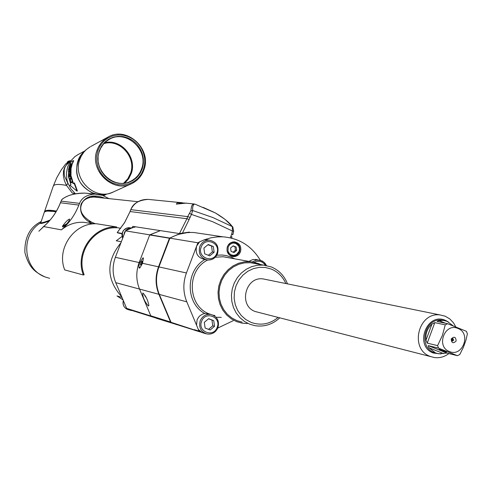 <?xml version="1.0" encoding="UTF-8"?>
<svg xmlns="http://www.w3.org/2000/svg" width="492" height="492" viewBox="0 0 492 492"><rect width="100%" height="100%" fill="white"/><g stroke="black" fill="none" stroke-linecap="round" stroke-linejoin="round"><path stroke-width="0.74" d="M190.133 232.476L189.229 232.113L179.451 233.559L132.815 226.382L131.702 228.005M155.109 317.758L132.102 310.52L126.622 308.355L115.743 282.648C112.373 274.315 112.25 265.871 115.374 257.316L125.509 230.853L131.77 228.011L135.7 226.824M155.035 317.715L153.03 316.94M150.89 315.987L126.622 308.355M150.853 315.969L139.525 289.075L150.786 315.803L152.883 316.897M115.743 282.648L139.525 289.075C136.02 280.354 135.89 271.516 139.15 262.556L149.74 234.844L160.367 230.625L149.691 234.973L139.15 262.556C135.89 271.516 136.02 280.354 139.525 289.075L158.904 294.308L170.527 322.002L150.786 315.803M149.74 234.844L125.509 230.853M169.9 238.171L158.941 266.916C155.57 276.209 155.693 285.378 159.316 294.419L186.8 301.848C183.012 292.359 182.889 282.734 186.425 272.974L197.895 242.784L169.9 238.171C177.44 234.007 185.416 232.126 193.836 232.507L201.978 233.718M199.678 331.799L177.581 324.837L171.019 322.303L159.316 294.419M205.908 259.708L204.524 259.444C197.661 257.734 195.041 253.263 196.665 246.031L199.611 241.861L197.895 242.784M201.246 332.297L205.871 333.748L201.714 332.272L198.319 329.443L196.542 325.187L197.089 319.862L198.553 317.229L200.115 315.612L202.642 314.087L204.752 313.502C185.343 303.152 185.379 270.68 204.863 259.512M196.542 325.187L186.8 301.848M260.293 260.231C251.664 245.975 239.204 238.171 222.913 236.824L217.575 236.867L210.933 237.808L204.463 239.721L207.913 239.936M248.891 261.393L252.919 259.512L256.959 259.653M227.365 246.615C226.16 252.052 228.122 255.391 233.263 256.639L235.194 256.517L237.599 255.508L239.1 254.198L240.471 251.892C241.677 246.381 239.659 243.036 234.426 241.861L232.525 242.021L230.176 243.042L228.712 244.346L227.365 246.615M204.463 239.721L199.611 241.861M233.226 320.686L217.802 328.053M171.019 322.303L202.39 332.567M197.79 331.122L194.438 329.665L199.014 331.104L198.319 329.443M201.714 332.272L199.014 331.104M207.649 260.047C186.068 270.526 187.6 306.67 209.881 314.142L204.752 313.502M247.316 323.552L241.947 323.127L236.658 321.645L231.32 318.865L226.646 314.991L222.839 310.175L220.065 304.616L218.436 298.552L218.024 292.242L218.842 285.938L220.865 279.917L223.995 274.425L228.116 269.69L233.036 265.92L238.558 263.263L244.45 261.83L250.459 261.676L258.571 263.595L260.803 264.61M255.545 263.65L250.416 262.716L244.598 262.851L238.903 264.229L233.559 266.793L228.792 270.434L224.807 275.003L221.769 280.311L219.813 286.135L219.014 292.23L219.407 298.337L220.982 304.204L223.663 309.579L227.341 314.234L231.861 317.986L237.027 320.673L242.181 322.119M287.506 283.878C284.388 275.858 279.001 270.219 271.344 266.965L263.411 265.083L257.494 265.231L251.695 266.639L246.252 269.253L241.394 272.974L237.335 277.636L234.241 283.054L232.249 288.995L231.431 295.212L231.837 301.442L233.436 307.426L236.166 312.906L239.912 317.66L244.506 321.485L249.764 324.222L255.016 325.692C264.327 327.069 272.568 324.456 279.739 317.863M285.846 283.54C282.82 276.701 277.968 271.873 271.289 269.062L265.459 267.494L259.413 267.334L253.442 268.601L247.851 271.24L242.931 275.108L238.921 280.016L236.037 285.723L234.42 291.94L234.149 298.343L235.25 304.61L237.648 310.427L241.24 315.495L245.828 319.566L251.178 322.432C260.901 325.809 269.874 324.148 278.097 317.438M430.764 356.626L255.28 311.541C238.153 305.766 245.311 276.16 263.152 278.921L266.037 279.505M448.882 353.563C444.442 356.915 439.584 358.238 434.307 357.536L430.322 356.454C409.184 349.283 418.182 311.59 440.205 314.972L445.198 316.208L449.823 318.933L453.562 322.918L455.733 326.817M435.506 352.936L428.938 347.752L428.218 345.618L446.859 353.059L438.716 353.797L435.506 352.936M438.587 348.145L437.585 345.624L442.382 335.464L445.248 324.874L447.609 323.711L466.41 331.313L467.4 333.828L465.93 340.187L463.476 347.137L459.78 354.504L457.431 355.679L438.587 348.145L428.218 345.618M437.585 345.624L427.228 343.127L425.967 340.292C425.266 333.791 427.271 328.379 431.976 324.056L434.799 322.635L427.228 343.127M445.248 324.874L434.799 322.635M447.609 323.711L437.068 321.461L438.969 320.612L443.341 320.403L447.173 321.362L453.12 325.802M457.431 355.679L446.859 353.059M446.459 352.069L439.135 349.265L446.459 352.069M449.417 351.522C435.709 346.682 444.67 322.426 457.929 328.441C471.564 333.318 462.677 357.444 449.417 351.522M451.207 338.982C451.564 343.139 453.212 343.797 456.146 340.968C455.789 336.817 454.141 336.153 451.207 338.982M451.41 339.252L452.382 341.079L453.735 340.187L452.757 338.367L451.41 339.252M452.265 338.416L452.591 339.929L451.73 340.765M208.633 318.668L204.303 322.346L205.096 328.01L210.207 329.991L214.524 326.313L213.737 320.655L208.633 318.668M213.737 320.655L208.485 318.791M214.524 326.313L212.747 325.784L211.96 320.144M208.559 329.351L212.747 325.784M208.227 244.487L203.891 248.128L204.684 253.817L209.801 255.865L214.131 252.224L213.337 246.541L208.227 244.487M213.337 246.541L207.888 244.77M214.131 252.224L212.347 251.91L211.566 246.246M208.344 255.28L212.347 251.91M231.295 256.172L232.507 256.024M233.663 241.861L234.764 242.39M231.615 255.846L230.219 255.625M232.47 242.033L232.833 242.113M233.159 245.834L230.594 247.986L231.062 251.369L234.087 252.581L236.646 250.422L236.185 247.052L233.159 245.834M236.185 247.052L232.919 246.031M236.646 250.422L235.428 250.219L234.967 246.855M233.097 252.187L235.428 250.219M145.263 295.784L144.746 295.637L146.431 297.906M139.285 268.189L138.929 267.285M142.12 261.117L141.278 261.947L140.503 263.915L140.577 265.059L141.425 264.235L142.2 262.261L142.12 261.117M141.278 261.947L142.182 262.304M140.503 263.915L141.395 264.265M122.625 238.374L122.397 232.396L123.756 230.139L126.979 228.005L128.879 227.673L131.487 227.987L128.326 228.54L126.155 229.985L124.605 232.113L123.836 235.219M89.433 223.22L83.788 222.31C75.43 221.886 67.97 224.401 61.402 229.862L43.653 226.56L38.868 231.234L45.738 224.647M49.637 278.324L45.43 277.058C23.259 269.628 19.951 235.311 40.301 223.104C40.073 223.977 43.062 223.282 49.274 221.019M121.991 297.408L117.01 295.938L123.055 299.929M120.952 242.74C105.915 261.289 106.18 279.315 121.739 296.811M121.34 241.726L116.253 240.773L121.991 236.511M116.629 227.79C93.88 226.511 75.43 253.017 84.15 274.702L83.394 275.003C74.464 252.796 93.357 225.656 116.647 226.966L116.629 227.79M127.2 308.625L130.515 310.372L132.102 310.52M125.073 304.702L126.296 307.586M109.003 198.627L102.533 195.367L95.177 194.119C87.059 194.568 81.838 197.649 79.513 203.368L78.855 205.078C75.061 214.795 69.243 223.054 61.402 229.862M91.881 223.614C82.718 218.676 79.138 212.144 81.143 204.02C85.866 195.89 93.72 193.94 104.71 198.171M62.613 226.873L62.539 226.111C65.713 221.8 68.081 219.463 69.624 219.094C69.267 221.099 67.386 223.522 63.966 226.369L62.521 226.843M93.72 194.155L85.374 193.147C74.427 193.208 66.543 195.41 61.721 199.74L62.084 199.272C68.111 194.912 75.873 192.87 85.374 193.147M91.161 193.719L85.934 193.202M56.002 211.849C48.819 210.594 44.877 210.847 44.175 212.612L40.904 222.378C40.467 223.38 43.536 222.599 50.116 220.047M40.904 222.378L40.301 223.104L41.02 221.806M56.457 211.068C49.169 209.776 45.166 210.023 44.452 211.806L44.421 212.138M46.309 211.252L50.049 210.668L56.303 211.332M75.27 193.83L72.232 192.962L75.122 193.854M65.682 163.922L68.573 162.637L65.633 163.984L61.309 169.832L56.764 177.741L53.265 186.173C54.108 184.18 58.511 183.922 66.481 185.398L67.896 183.436L64.716 176.511L64.212 174.088L64.231 169.746L64.981 167.218L66.266 165.072L70.245 161.585L67.195 163.805L64.477 167.821L63.517 171.032L63.363 175.755L64.427 180.73L66.481 185.398L72.219 192.956M67.896 183.436L68.16 183.836M70.528 160.779L69.63 162.096M69.138 162.36L69.55 161.161L70.196 160.792M69.987 161.8L70.86 160.73M69.759 160.896L68.868 162.508M68.474 162.649L68.948 161.271L69.538 160.896M69.169 161.001L68.283 162.68M67.976 162.741L68.948 161.038M68.634 161.155L67.81 162.778M67.564 162.84L68.425 161.228M68.16 161.364L67.435 162.877M67.25 162.938L67.97 161.468M67.748 161.628L67.164 162.969M67.047 163.012L67.588 161.776M67.416 161.966L66.998 163.03M66.949 163.049L67.373 162.065M66.943 163.055L67.176 162.378M78.117 154.543L74.876 156.628L70.522 161.192L67.613 166.88L66.383 173.264L66.924 179.838L67.853 183.036L70.934 188.934L75.436 193.799M100.565 194.475L98.338 194.365M97.262 194.235L91.979 192.796C76.377 183.559 72.662 171.081 80.836 155.374M102.982 195.527L105.94 194.192M69.889 185.238L70.934 184.715L68.462 176.72L68.529 169.5L69.347 166.025L71.217 161.702L73.314 160.577L73.702 160.786L72.238 163.941L71.051 168.479L70.983 175.595L73.413 183.461L74.47 182.932L77.355 190.841L77.047 191.13L69.889 185.238L70.928 184.697M131.032 183.922L113.695 191.8C106.192 195.219 98.99 195.484 92.09 192.606C80.214 186.646 75.227 177.089 77.139 163.928L77.816 161.499M97.016 150.343L98.486 146.887L101.211 142.754L103.757 140.091L107.717 137.256C126.309 125.509 152.083 148.639 143.99 169.586C141.757 175.976 137.692 180.638 131.801 183.577C113.228 193.639 89.04 170.675 97.016 150.343M97.939 150.503L100.276 145.564L103.634 141.352L107.853 138.074L112.717 135.897L117.969 134.931L123.363 135.214L128.615 136.727L133.467 139.396L137.686 143.086L141.056 147.606L143.418 152.741L144.648 158.233L144.697 163.805L143.547 169.193L141.266 174.119L137.957 178.338L133.781 181.646L128.947 183.867L123.695 184.894L118.289 184.66L113 183.184L108.099 180.527L103.83 176.831L100.411 172.274L98.025 167.095L96.783 161.554L96.758 155.927L97.939 150.503M142.299 168.676L140.14 173.332L137.01 177.323L133.068 180.447L128.498 182.544L123.541 183.51L118.431 183.288L113.437 181.892L108.806 179.383L104.771 175.89L101.549 171.591L99.292 166.696L98.117 161.456L98.093 156.142L99.212 151.026L101.413 146.358L104.587 142.373L108.572 139.279L113.166 137.225L118.129 136.309L123.221 136.573L128.184 138L132.772 140.521L136.758 144.008L139.943 148.283L142.176 153.135L143.338 158.319L143.381 163.59L142.299 168.676M141.659 168.633C139.66 174.352 136.026 178.535 130.755 181.185C114.039 190.312 92.201 169.635 99.378 151.315L100.712 148.184L103.179 144.445L106.334 141.333L109.076 139.488C125.817 128.996 148.935 149.808 141.659 168.633M73.314 160.577L70.836 167.225L70.319 172.009L70.553 175.644L73.037 183.67L74.089 183.141L77.047 191.13M73.413 183.461L73.037 183.67M74.47 182.932L74.089 183.141M70.676 178.836L70.153 182.163L70.522 183.092L72.084 182.311L71.832 181.689L70.504 182.36L70.713 178.086L69.157 178.885L69.317 179.525L70.885 178.787M68.972 178.018L68.751 174.642L69.28 174.365L69.821 177.108L69.477 174.26L69.907 174.039L70.528 177.218L70.073 173.276L68.517 174.082L68.972 178.018M69.237 171.425L69.464 172.6L69.796 172.428L70.387 168.369L68.831 169.193L68.732 169.832L69.427 169.469L69.507 171.923L70.073 171.185M69.39 166.659L70.331 164.389L71.371 163.676L70.374 167.323L69.372 168.043L69.556 166.714M69.157 178.885L69.569 178.799L69.698 179.334M69.569 178.799L70.743 178.202M70.504 182.36L71.85 181.732M70.153 182.163L70.54 182.028M70.657 182.304L70.897 182.901M68.517 174.082L70.085 173.498M68.941 174.088L68.966 174.531M69.335 172.341L69.759 172.366L69.243 171.954M68.831 169.193L69.2 169.592M69.249 169.285L70.331 168.713M69.925 171.167L70.122 169.107L69.624 169.365L69.427 171.431M69.6 171.985L69.932 172.009M69.286 167.895L69.636 167.993M69.249 167.544L69.679 167.434M69.286 167.163L70.147 167.163L70.897 165.988M70.54 164.119L71.414 163.971M70.75 163.934L71.143 164.119M69.655 167.421L70.319 167.409M70.75 165.939L71.328 164.525M71.137 164.451L70.171 164.961L69.495 167.231M103.806 195.656L106.752 194.051M66.752 223.891L62.539 226.111M63.868 226.425L62.779 226.498L66.322 224.34M65.122 225.465L65.43 225.195M101.094 197.79L94.839 196.745C87.435 197.317 83.019 199.832 81.592 204.297C78.714 211.314 83.05 217.821 94.593 223.811M97.422 197.403L91.211 196.363M116.647 226.966L96.733 223.78C74.286 222.513 56.094 248.571 64.71 269.911L83.394 275.003M122.047 233.429L117.225 232.599L118.603 233.147L117.207 232.562L124.544 222.636L130.066 211.585M118.603 233.147L121.985 233.731M179.451 233.559L186.911 218.725L130.079 211.548L124.587 222.661L117.225 232.599M182.378 233.245L189.143 219.444L186.911 218.725L187.704 216.615L190.828 210.896L192.71 210.533L191.437 214.414L189.414 213.3M189.143 219.444L191.437 214.414L212.427 221.621L232.427 231.031L232.347 226.634L232.944 227.163M203.055 207.366L215.391 212.95C223.608 217.815 229.26 222.378 232.347 226.634L212.981 217.575L192.71 210.533L192.624 207.741L193.208 205.225L194.5 203.989L195.705 204.444M232.747 234.739L233.694 231.222L232.747 226.917L225.041 219.37L215.391 212.95L195.49 204.358M203.676 207.624L213.78 212.169M130.023 211.542L130.755 209.647C134.328 202.698 140.122 199.278 148.123 199.383L148.123 199.383C138.676 200.139 132.908 203.559 130.817 209.647L130.804 209.684M190.828 210.896L191.597 206.209L192.39 204.838L193.725 203.922L185.896 203.141L176.277 204.131L176.825 203.497M179.9 202.833L186.542 203.153M174.457 202.003L182.427 202.759M231.966 236.837L231.504 238.11M231.646 234.217L232.427 231.031L233.694 231.222L232.814 234.813L231.646 234.217L230.317 237.827M189.666 232.495L188.867 232.169M95.528 223.78L89.378 221.394M89.298 197.526L93.806 197.021L138.031 201.702M170.527 322.002L172.846 323.133M186.911 232.704L177.809 234.475L169.433 238.233L158.535 266.824C155.158 276.117 155.281 285.274 158.904 294.308M139.556 267.999L138.904 266.24L139.421 263.208L143.049 257.79L143.424 258.189L142.526 263.3L139.826 267.974M142.883 293.011C145.853 295.969 147.858 300.114 148.892 305.446L148.363 306.03C144.371 301.276 142.52 296.928 142.797 292.998L142.883 293.011M156.794 318.404L154.918 317.537M156.696 318.373L177.114 324.695M176.634 324.659L174.881 323.945M225.785 257.088L226.308 257.31M139.617 262.654L115.374 257.316M158.941 266.916L186.425 272.974M217.519 253.62C219.118 246.215 216.382 241.726 209.321 240.157C204.857 240.164 201.677 242.298 199.789 246.56C198.153 253.835 200.785 258.331 207.685 260.047C212.28 260.163 215.551 258.036 217.507 253.657M216.831 255.207L221.984 255.016L226.068 255.539L230.994 257.008L234.727 258.835M266.369 265.495L263.841 262.088L260.145 260.194L256.369 260.096L252.384 261.904M221.308 317.346L216.043 317.254M200.207 320.79C198.571 327.426 200.816 331.823 206.941 333.976C212.003 334.609 215.65 332.5 217.894 327.654C219.53 320.858 217.187 316.454 210.877 314.419C205.945 313.933 202.384 316.055 200.207 320.79M215.268 257.23L223.122 256.738L250.459 261.676M214.967 315.569L213.331 315.224M440.949 353.945L433.391 353.053C413.895 346.202 426.638 311.805 445.463 320.366L448.212 321.829M436.668 353.342L434.227 352.616C417.64 346.971 424.781 317.389 442.05 320.132L444.098 320.501M428.938 347.752L443.71 353.643M431.976 324.056L425.967 340.292M445.549 323.275L438.969 320.612M217.193 327.346C221.566 316.965 205.256 310.6 201.622 321.307C197.249 331.731 213.602 338.035 217.193 327.346M265.348 265.317C262.513 261.246 258.853 260.231 254.376 262.285M216.806 253.3C221.179 242.931 204.844 236.351 201.203 247.045C196.825 257.464 213.202 263.983 216.806 253.3M227.15 251.473L229.303 254.653L231.197 255.717L233.386 256.074L235.176 255.785L237.328 254.635L239.506 251.627M239.512 251.597C240.619 246.474 238.737 243.362 233.866 242.273L230.742 242.894L228.227 244.979M239.087 251.406L239.493 248.688L238.737 246.068L235.809 243.435L233.22 243.048L231.923 243.319L229.641 244.715L228.153 247.002L227.98 251.086L229.278 253.46L231.437 254.979L234.026 255.36L236.535 254.524L239.087 251.406M122.619 238.399L121.881 234.549L123.308 230.656L125.202 228.848L126.961 228.005L130.847 227.888M129.236 309.966L128.56 309.751C124.218 308.3 122.471 305.231 123.32 300.55M43.653 226.56C51.205 220.022 56.808 212.089 60.461 202.753L61.721 199.74M78.855 205.078L60.418 202.759L61.094 201.111L79.513 203.368M60.448 202.784L60.418 202.759C56.641 212.403 50.805 220.533 42.902 227.156M61.076 201.148L61.783 199.561M113.695 191.8C95.559 201.622 71.986 179.316 79.79 159.525L81.229 156.155L83.892 152.126L86.377 149.537L90.245 146.77C83.234 151.401 79.12 156.222 77.908 161.235M90.915 146.407L107.717 137.256M124.931 182.987L128.713 178.719L131.253 173.522C137.323 157.551 120.964 138.436 104.771 142.711M123.72 183.141L127.809 178.799L130.521 173.393C136.585 157.495 119.827 138.639 103.923 143.59M71.174 176.782L70.743 176.849M56.149 211.591L47.644 211.086M81.143 204.02L81.592 204.297M189.937 217.329L187.704 216.615L130.817 209.647L130.023 211.548M231.591 238.128L232.033 236.91L230.859 236.314M176.579 204.137L177.384 202.698L180.466 203.553M178.086 202.378L181.603 203.399L177.889 202.341L177.12 202.722M149.851 234.782L169.605 238.036M149.691 234.973L169.433 238.233M142.526 263.3L158.535 266.824M171.025 322.494L151.265 316.276M152.84 316.885L172.649 323.121M175.011 324.031L155.121 317.764M207.685 260.047C212.323 260.17 215.613 258.036 217.569 253.657C219.192 246.258 216.443 241.757 209.321 240.157L206.148 239.659M222.913 236.824L193.836 232.507M266.424 265.508L264.887 263.097L262.125 260.932L255.366 259.37M205.232 333.435L203.793 332.979M206.941 333.976C212.046 334.615 215.717 332.512 217.956 327.666C219.598 320.901 217.236 316.485 210.877 314.419L207.931 313.595M263.411 265.083L250.416 262.716M440.205 314.972L263.152 278.921M443.341 320.403L444.128 320.507M232.009 256.418L233.263 256.639M232.784 256.055L235.188 255.791L236.855 255.004L238.645 253.288L239.542 251.621C240.662 246.498 238.774 243.38 233.866 242.273L232.408 242.046M83.788 222.31L93.511 223.878M116.629 227.605L120.718 228.27M127.133 309.284C123.707 307.371 122.428 304.443 123.295 300.501M95.177 194.119L85.38 193.147M44.483 276.67C35.301 272.211 29.022 268.128 24.883 252.445C24.514 237.365 29.92 227.07 41.107 221.548M44.52 211.621L51.346 191.763M53.265 186.173L51.408 191.572M70.251 160.773L70.737 160.73M69.6 160.872L70.024 160.804M69.015 161.007L69.372 160.915M77.484 154.888L84.353 151.161M130.755 181.185L130.066 181.499M62.791 226.529L62.933 226.849M148.123 199.383L177.809 202.335M178.092 202.366L181.966 202.747"/></g></svg>
